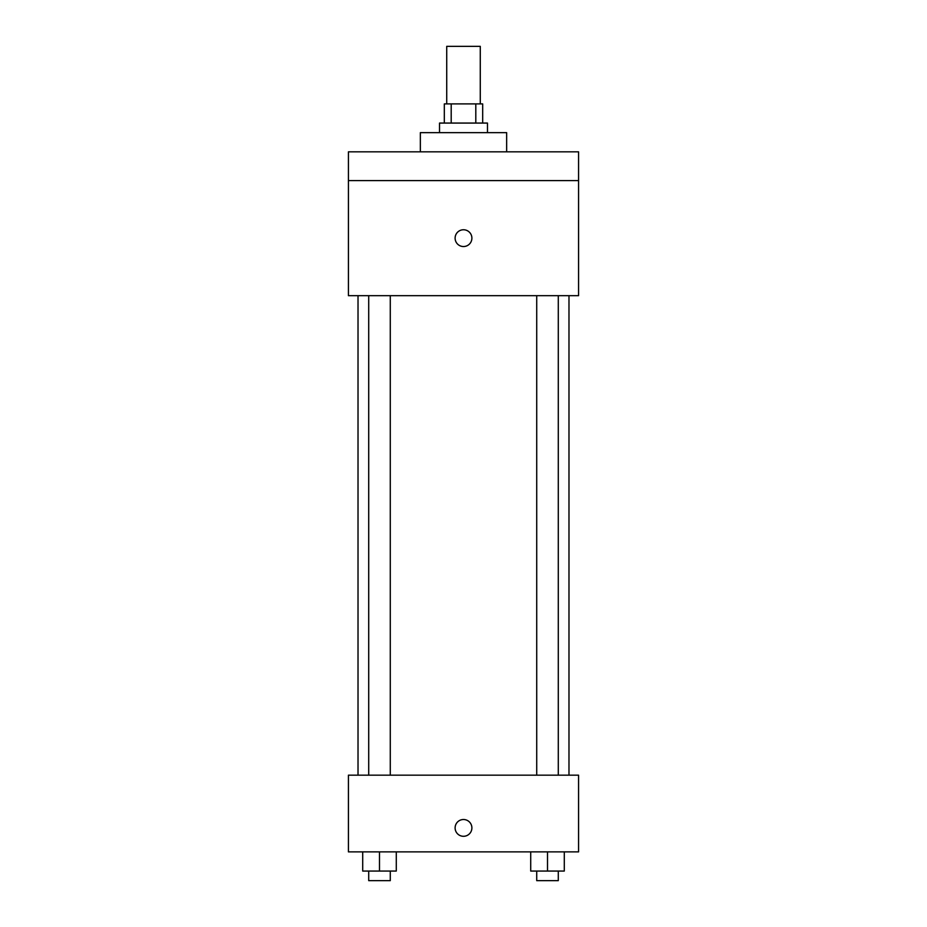<?xml version="1.0" encoding="UTF-8"?>
<svg xmlns="http://www.w3.org/2000/svg" width="927" height="927" viewBox="0 0 927 927"><rect width="100%" height="100%" fill="white"/><g stroke="black" fill="none" stroke-linecap="round" stroke-linejoin="round"><path stroke-width="1.39" d="M480.279 103.894L480.279 46.35L446.721 46.35L446.721 103.894M451.194 123.071L451.194 103.894L444.323 103.894L444.323 123.071M451.194 103.894L482.677 103.894L482.677 123.071M475.806 123.071L475.806 103.894M439.525 132.654L439.525 123.071L487.475 123.071L487.475 132.654M506.652 151.831L506.652 132.654L420.348 132.654L420.348 151.831M348.425 151.831L578.575 151.831L578.575 180.603L348.425 180.603L348.425 151.831M578.575 180.603L578.575 295.678L348.425 295.678L348.425 180.603M463.5 246.536A8.389 8.389 0 0 1 456.235 233.952A8.389 8.389 0 0 1 470.765 233.952A8.389 8.389 0 0 1 463.5 246.536M348.425 775.169L578.575 775.169L578.575 851.878L348.425 851.878L348.425 775.169M463.5 836.293A8.389 8.389 0 0 1 456.235 823.709A8.389 8.389 0 0 1 470.765 823.709A8.389 8.389 0 0 1 463.5 836.293M530.719 851.878L530.719 871.056L564.288 871.056L564.288 851.878L564.288 871.056M547.509 871.056L547.509 851.878M558.286 871.056L558.286 880.65L536.721 880.65L536.721 871.056M362.712 851.878L362.712 871.056L396.281 871.056L396.281 851.878L396.281 871.056M379.491 871.056L379.491 851.878M390.279 871.056L390.279 880.65L368.714 880.65L368.714 871.056M568.981 775.169L568.981 295.678M358.019 775.169L358.019 295.678M536.721 295.678L536.721 775.169M558.286 295.678L558.286 775.169M390.279 775.169L390.279 295.678M368.714 775.169L368.714 295.678"/></g></svg>
